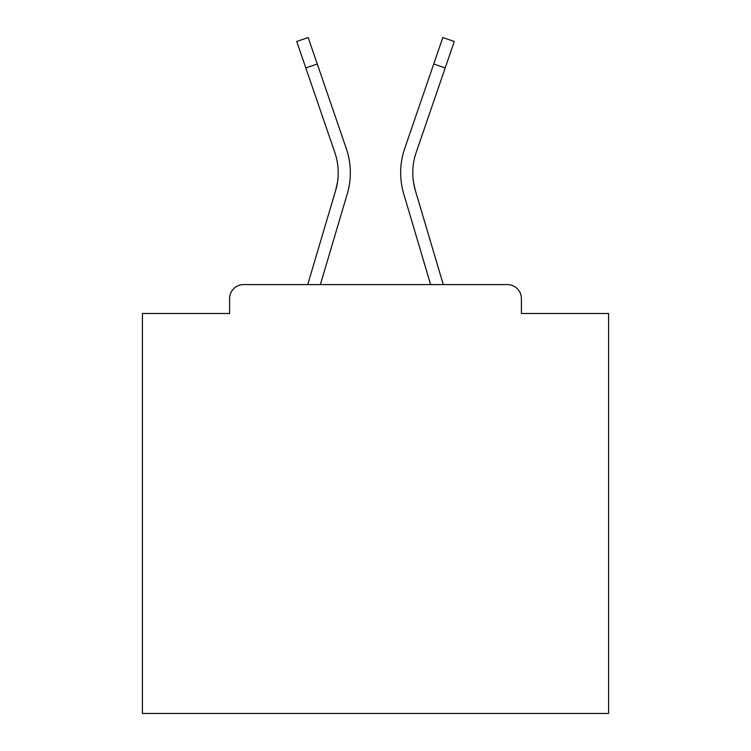 <?xml version="1.0" encoding="UTF-8"?>
<svg xmlns="http://www.w3.org/2000/svg" width="751" height="751" viewBox="0 0 751 751"><rect width="100%" height="100%" fill="white"/><g stroke="black" fill="none" stroke-linecap="round" stroke-linejoin="round"><path stroke-width="1.13" d="M521.401 313.505L521.401 298.588L521.401 313.505L608.573 313.505L608.573 713.45L142.427 713.45L142.427 313.505L229.599 313.505L229.599 298.588L229.599 313.505M331.923 203.005L307.722 284.601L331.923 203.005L307.722 284.601L331.923 203.005L307.722 284.601L331.923 203.005L307.722 284.601L331.923 203.005L307.722 284.601L331.923 203.005L307.722 284.601L331.923 203.005L307.722 284.601L331.923 203.005L307.722 284.601L331.923 203.005L307.722 284.601L331.923 203.005L307.722 284.601L331.923 203.005L307.722 284.601L331.923 203.005L307.722 284.601L331.923 203.005L307.722 284.601L331.923 203.005L307.722 284.601L243.587 284.601L507.413 284.601L443.278 284.601L507.413 284.601L443.278 284.601L507.413 284.601L443.278 284.601L507.413 284.601L443.278 284.601L507.413 284.601L443.278 284.601L419.077 203.005M305.807 67.937L296.72 41.483L308.182 37.55L317.269 64.004L305.807 67.937L334.824 152.444A62.464 62.464 0 0 1 335.631 190.491L337.471 182.286L335.631 190.491L337.471 182.286L335.631 190.491L337.471 182.286L335.631 190.491L337.471 182.286L335.631 190.491L337.471 182.286L335.631 190.491L337.471 182.286L335.631 190.491L337.471 182.286L335.631 190.491L337.471 182.286L335.631 190.491L337.471 182.286L335.631 190.491L337.471 182.286L335.631 190.491L337.471 182.286L335.631 190.491L337.471 182.286L335.631 190.491L337.471 182.286L335.631 190.491L337.471 182.286L335.631 190.491L337.471 182.286L335.631 190.491L337.471 182.286L335.631 190.491L337.471 182.286L335.631 190.491L337.471 182.286L335.631 190.491L337.471 182.286L335.631 190.491L337.471 182.286L335.631 190.491L337.471 182.286L335.631 190.491L337.471 182.286L335.631 190.491L337.471 182.286L335.631 190.491L337.471 182.286L335.631 190.491L337.471 182.286L335.631 190.491L337.471 182.286L335.631 190.491L337.471 182.286L335.631 190.491L337.471 182.286L335.631 190.491L307.722 284.601L243.587 284.601A13.987 13.987 0 0 0 229.599 298.588M521.401 298.588A13.987 13.987 0 0 0 507.413 284.601M430.633 284.601L403.747 193.936L430.633 284.601L403.747 193.936L430.633 284.601L403.747 193.936L430.633 284.601L403.747 193.936L430.633 284.601L403.747 193.936L430.633 284.601L403.747 193.936L430.633 284.601L403.747 193.936L430.633 284.601L403.747 193.936L430.633 284.601L403.747 193.936L430.633 284.601L403.747 193.936L430.633 284.601L403.747 193.936L430.633 284.601L403.747 193.936L430.633 284.601L403.747 193.936L430.633 284.601L403.747 193.936L430.633 284.601L320.367 284.601L430.633 284.601L320.367 284.601L430.633 284.601L320.367 284.601L430.633 284.601L320.367 284.601L430.633 284.601L320.367 284.601L343.545 206.45M307.722 284.601L243.587 284.601M413.529 182.286L415.369 190.491L413.529 182.286M403.747 193.936A74.584 74.584 0 0 1 404.714 148.51L442.818 37.55L454.28 41.483L416.176 152.444A62.464 62.464 0 0 0 415.369 190.491L443.278 284.601M416.176 152.444A62.464 62.464 0 0 0 412.787 172.73A62.464 62.464 0 0 1 416.176 152.444A62.464 62.464 0 0 0 412.787 172.73A62.464 62.464 0 0 1 416.176 152.444A62.464 62.464 0 0 0 412.787 172.73A62.464 62.464 0 0 1 416.176 152.444A62.464 62.464 0 0 0 412.787 172.73A62.464 62.464 0 0 1 416.176 152.444A62.464 62.464 0 0 0 412.787 172.73A62.464 62.464 0 0 1 416.176 152.444A62.464 62.464 0 0 0 412.787 172.73A62.464 62.464 0 0 1 416.176 152.444A62.464 62.464 0 0 0 412.787 172.73A62.464 62.464 0 0 1 416.176 152.444A62.464 62.464 0 0 0 412.787 172.73A62.464 62.464 0 0 1 416.176 152.444A62.464 62.464 0 0 0 412.787 172.73A62.464 62.464 0 0 1 416.176 152.444A62.464 62.464 0 0 0 412.787 172.73A62.464 62.464 0 0 1 416.176 152.444A62.464 62.464 0 0 0 412.787 172.73A62.464 62.464 0 0 1 416.176 152.444A62.464 62.464 0 0 0 412.787 172.73A62.464 62.464 0 0 1 416.176 152.444A62.464 62.464 0 0 0 412.787 172.73A62.464 62.464 0 0 1 416.176 152.444A62.464 62.464 0 0 0 412.787 172.73A62.464 62.464 0 0 1 416.176 152.444A62.464 62.464 0 0 0 412.787 172.73A62.464 62.464 0 0 1 416.176 152.444A62.464 62.464 0 0 0 412.787 172.73A62.464 62.464 0 0 1 416.176 152.444A62.464 62.464 0 0 0 412.787 172.73A62.464 62.464 0 0 1 416.176 152.444A62.464 62.464 0 0 0 412.787 172.73A62.464 62.464 0 0 1 416.176 152.444A62.464 62.464 0 0 0 412.787 172.73A62.464 62.464 0 0 1 416.176 152.444A62.464 62.464 0 0 0 412.787 172.73A62.464 62.464 0 0 1 416.176 152.444A62.464 62.464 0 0 0 412.787 172.73A62.464 62.464 0 0 1 416.176 152.444A62.464 62.464 0 0 0 412.787 172.73A62.464 62.464 0 0 1 416.176 152.444A62.464 62.464 0 0 0 412.787 172.73A62.464 62.464 0 0 1 416.176 152.444A62.464 62.464 0 0 0 412.787 172.73A62.464 62.464 0 0 1 416.176 152.444A62.464 62.464 0 0 0 412.787 172.73A62.464 62.464 0 0 1 416.176 152.444A62.464 62.464 0 0 0 412.787 172.73A62.464 62.464 0 0 1 416.176 152.444A62.464 62.464 0 0 0 412.787 172.73A62.464 62.464 0 0 1 416.176 152.444A62.464 62.464 0 0 0 412.787 172.73M320.367 284.601L347.253 193.936A74.584 74.584 0 0 0 346.286 148.51L317.269 64.004M334.824 152.444A62.464 62.464 0 0 1 338.213 172.73A62.464 62.464 0 0 0 334.824 152.444A62.464 62.464 0 0 1 338.213 172.73A62.464 62.464 0 0 0 334.824 152.444A62.464 62.464 0 0 1 338.213 172.73A62.464 62.464 0 0 0 334.824 152.444A62.464 62.464 0 0 1 338.213 172.73A62.464 62.464 0 0 0 334.824 152.444A62.464 62.464 0 0 1 338.213 172.73A62.464 62.464 0 0 0 334.824 152.444A62.464 62.464 0 0 1 338.213 172.73A62.464 62.464 0 0 0 334.824 152.444A62.464 62.464 0 0 1 338.213 172.73A62.464 62.464 0 0 0 334.824 152.444A62.464 62.464 0 0 1 338.213 172.73A62.464 62.464 0 0 0 334.824 152.444A62.464 62.464 0 0 1 338.213 172.73A62.464 62.464 0 0 0 334.824 152.444A62.464 62.464 0 0 1 338.213 172.73A62.464 62.464 0 0 0 334.824 152.444A62.464 62.464 0 0 1 338.213 172.73A62.464 62.464 0 0 0 334.824 152.444A62.464 62.464 0 0 1 338.213 172.73A62.464 62.464 0 0 0 334.824 152.444A62.464 62.464 0 0 1 338.213 172.73A62.464 62.464 0 0 0 334.824 152.444A62.464 62.464 0 0 1 338.213 172.73A62.464 62.464 0 0 0 334.824 152.444A62.464 62.464 0 0 1 338.213 172.73A62.464 62.464 0 0 0 334.824 152.444A62.464 62.464 0 0 1 338.213 172.73A62.464 62.464 0 0 0 334.824 152.444A62.464 62.464 0 0 1 338.213 172.73A62.464 62.464 0 0 0 334.824 152.444A62.464 62.464 0 0 1 338.213 172.73A62.464 62.464 0 0 0 334.824 152.444A62.464 62.464 0 0 1 338.213 172.73A62.464 62.464 0 0 0 334.824 152.444A62.464 62.464 0 0 1 338.213 172.73A62.464 62.464 0 0 0 334.824 152.444A62.464 62.464 0 0 1 338.213 172.73A62.464 62.464 0 0 0 334.824 152.444A62.464 62.464 0 0 1 338.213 172.73A62.464 62.464 0 0 0 334.824 152.444A62.464 62.464 0 0 1 338.213 172.73A62.464 62.464 0 0 0 334.824 152.444A62.464 62.464 0 0 1 338.213 172.73A62.464 62.464 0 0 0 334.824 152.444A62.464 62.464 0 0 1 338.213 172.73A62.464 62.464 0 0 0 334.824 152.444A62.464 62.464 0 0 1 338.213 172.73A62.464 62.464 0 0 0 334.824 152.444A62.464 62.464 0 0 1 338.213 172.73M346.286 148.51L333.313 110.735M404.714 148.51L417.687 110.735M445.193 67.937L433.731 64.004"/></g></svg>
